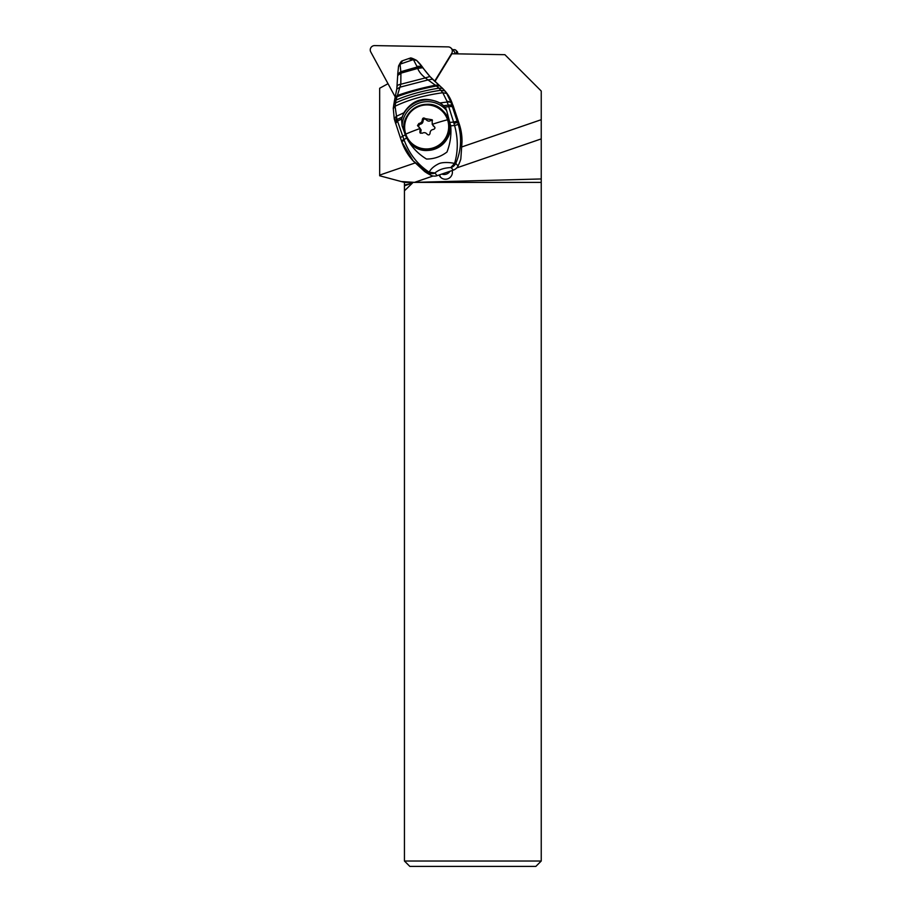 <?xml version="1.0" encoding="UTF-8"?>
<svg xmlns="http://www.w3.org/2000/svg" width="912" height="912" viewBox="0 0 912 912"><rect width="100%" height="100%" fill="white"/><g stroke="black" fill="none" stroke-linecap="round" stroke-linejoin="round"><path stroke-width="1.37" d="M451.144 48.176A4.309 4.264 136 0 0 448.168 46.888L374.65 45.6L448.168 46.888A4.309 4.264 136 0 1 451.691 53.375L434.636 81.248L451.691 53.375A4.309 4.264 136 0 0 451.144 48.176L453.754 50.89A4.309 4.264 -44 0 1 454.94 53.819M370.762 51.961A4.309 4.264 136 0 1 374.65 45.6A4.309 4.264 136 0 0 370.762 51.961L395.329 97.151L370.762 51.961M541.238 861.019L535.857 866.4L409.83 866.4L404.438 861.019L541.238 861.019L541.238 119.7L462.11 146.832M434.921 81.521L451.896 53.762L504.883 54.686L541.238 91.04L541.238 119.7M456.764 167.876L541.238 138.898M439.105 175.001A6.931 6.863 -44 0 0 445.295 179.242A6.931 6.863 -44 0 0 452.17 170.521M541.238 182.4L404.438 182.4L401.166 181.522L414.504 182.366L433.097 175.993M414.504 182.366L541.238 178.957M415.074 162.963L379.666 175.104L379.666 175.765L401.166 181.522M388.01 83.71L379.666 88.247L379.666 175.104M404.438 182.4L404.438 861.019M404.438 185.809L412.463 183.061L404.438 185.09M404.438 190.813L412.463 183.061M457.961 53.876L457.493 51.916M452.477 107.012A73.188 4.526 -108.9 0 1 452.021 105.632A66.245 4.172 -108.9 0 1 451.098 102.794A19.369 1.22 -108.9 0 1 450.904 102.167L452.945 105.108L459.295 124.214L457.607 122.379A33.391 2.109 -108.9 0 1 457.243 121.319A103.58 6.509 -108.9 0 1 452.477 107.012A10.773 2.189 161.8 0 0 448.738 106.681L446.948 101.186L450.904 102.167L446.732 93.491L442.787 92.739L446.948 101.186M437.133 175.674L434.91 172.984L429.164 172.186C417.65 164.582 409.351 153.991 404.267 140.437L403.925 139.513L406.718 138.02C411.323 146.775 417.913 153.775 426.474 159.03C433.895 159.076 440.735 156.739 446.983 152.019C450.277 143.492 451.508 134.759 450.688 125.81L454.598 125.503C458.189 138.738 458.166 151.392 454.541 163.476C450.676 162.393 442.673 161.948 438.923 163.67C434.112 165.995 430.863 168.834 429.164 172.186L428.572 172.721L413.239 160.968L424.639 171.513A53.854 53.204 -42.6 0 0 430.897 175.252A8.083 7.98 -42.6 0 0 437.133 175.674L453.367 170.111A8.083 7.98 -42.6 0 0 458.063 165.938A53.854 53.204 -42.6 0 0 460.811 159.11L462.008 141.884A53.854 53.204 -42.6 0 0 459.295 124.214M394.36 119.255L396.07 116.44L403.845 112.814L401.542 119.062L402.067 125.753L405.316 134.839L402.739 136.196L396.982 119.575L395.067 106.248L396.036 100.012L394.394 101.392M450.688 125.81L446.641 110.546M450.083 122.39L453.583 122.094L448.738 106.681L445.33 107.057L446.618 110.557L443.665 105.689L439.903 102.953L447.233 102.019A10.773 2.884 162.1 0 1 451.098 102.794M403.845 112.814C412.737 99.283 424.764 95.988 439.903 102.953M402.055 117.124L396.982 119.575L395.158 121.991M403.925 139.513L401.428 140.801L400.345 137.666L402.739 136.196L403.925 139.513M458.28 124.477L454.598 125.503L453.982 123.416L457.607 122.379L458.28 124.477C462.031 137.849 461.187 150.822 455.738 163.408L458.063 165.938M457.243 121.319A10.773 0.627 -18.7 0 0 453.583 122.094L453.982 123.416M394.36 101.54L396.013 100.115C407.926 94.905 422.256 90.915 439.003 88.145L442.787 92.739C424.399 95.258 408.496 99.761 395.067 106.248L393.3 108.71M400.345 137.666L394.269 119.016L393.254 108.254L394.383 101.084M397.757 74.807L400.915 72.493L400.801 84.235L396.036 100.012M418.517 62.312L416.613 60.386C407.812 55.814 411.141 59.257 409.477 58.322L402.671 60.694L400.06 64.171L400.915 72.493L422.359 67.169L416.659 60.42L408.439 58.676M400.79 72.128L397.757 74.567M422.017 66.701L417.229 66.998L417.685 68.457L401.109 73.108L397.757 75.422L397.723 74.488M398.521 66.644L400.06 64.171L413.41 59.599L417.229 66.998L400.676 71.752L397.746 74.225M398.578 66.04L397.723 74.134M417.023 66.302L421.754 66.325L422.53 67.169A43.092 42.568 -42.6 0 0 419.167 63.019L418.54 62.335M430.418 76.996A107.719 106.419 137.4 0 1 422.53 67.169M395.147 98.359L396.994 96.775C408.017 92.488 421.184 88.886 436.483 85.979L439.846 85.853L430.27 76.836L432.527 79.184L427.99 79.937L435.377 85.204L438.877 85.055L432.505 79.173M429.928 76.46L422.746 67.716L417.685 68.457C419.075 71.82 421.618 74.978 425.334 77.919L429.928 76.471M397.153 86.572C396.937 85.546 398.156 84.77 400.801 84.235L425.334 77.919L427.99 79.937L399.98 87.176L396.834 89.091M393.688 104.903L395.409 103.033C408.109 97.151 423.282 92.887 440.941 90.242L444.828 90.892L442.605 88.396L439.003 88.145L435.377 85.204C420.763 88.19 408.097 91.61 397.393 95.486L395.409 97.196M443.471 89.308L439.846 85.853M444.828 90.892L446.732 93.491M452.363 103.763L452.033 102.851A37.7 37.244 -42.6 0 0 444.497 90.425L443.335 89.159M413.239 160.968L401.679 141.554C404.176 148.838 408.04 155.314 413.239 160.968M450.756 167.557L454.541 163.476L455.738 163.408A8.083 7.98 137.4 0 1 451.041 167.58L450.756 167.557C443.688 167.979 439.162 169.529 434.91 172.984M441.841 174.067A6.737 6.646 -42.6 0 0 449.947 171.285M430.054 133.266C430.111 131.043 431.251 129.755 433.462 129.401C435.172 128.717 435.366 127.726 434.066 126.437L432.231 124.351L432.151 119.768L425.174 118.628C423.749 117.534 422.792 117.853 422.302 119.609C422.21 121.809 421.07 123.097 418.893 123.473L417.502 125.56L420.09 128.512L419.908 132.719L422.165 133.277C424.103 132.194 425.779 132.525 427.181 134.258C428.629 135.375 429.586 135.056 430.054 133.266M419.281 127.167L421.116 129.949L420.569 133.289M418.277 126.449L417.502 125.56M424.992 118.4L426.428 120.008M432.505 120.27L431 120.441C429.142 121.581 427.466 121.262 425.984 119.461L424.126 118.799L423.111 120.452C423.111 122.744 421.982 124.032 419.702 124.317L418.255 126.346M434.83 127.258L433.052 125.696M452.557 49.636L454.472 49.67A2.155 2.132 136 0 1 456.228 52.919L455.669 53.831M440.941 177.566A6.931 6.863 136 0 1 439.778 175.446L439.573 174.842M446.618 110.557A25.308 25.012 -42.6 0 0 402.067 125.753M452.021 105.632A10.773 2.405 161.9 0 0 448.271 105.176L443.665 105.689M401.759 118.07A26.927 26.608 137.4 0 1 442.081 104.31M395.671 123.508L397.484 121.068L401.542 119.062M396.64 118.48L394.964 121.353M430.897 175.252L428.572 172.721A8.083 7.98 137.4 0 0 434.807 173.155M404.267 140.437L401.679 141.554L401.394 140.779M453.367 170.111L451.041 167.58M448.978 120.27A22.891 22.64 -44 0 0 443.836 111.777L448.989 120.281C457.664 141.987 426.121 161.299 410.902 143.583A22.891 22.64 -44 0 0 448.978 120.27M405.179 134.474A22.891 22.64 136 0 1 443.266 111.184A22.891 22.64 136 0 1 438.41 146.536A22.891 22.64 136 0 1 405.19 134.497M447.553 119.78A22.127 21.888 136 0 1 433.462 147.801A22.127 21.888 136 0 1 405.68 133.836A22.127 21.888 136 0 1 419.862 106.088A22.127 21.888 136 0 1 447.553 119.78A32.319 4.298 161.6 0 0 432.231 124.351M420.09 128.512A32.319 4.298 161.6 0 0 405.772 134.11M420.706 132.137L419.896 131.294M431 120.441L430.19 119.597M422.302 119.609L423.111 120.452M419.702 124.317L418.893 123.473M457.14 53.854L456.228 52.919M397.712 75.183L396.811 88.772L394.394 101.015M442.594 88.373L438.82 84.998M402.671 60.694C402.078 62.005 402.317 58.516 398.567 66.052M410.902 143.583L405.19 134.486C396.503 112.78 428.059 93.469 443.266 111.184L443.836 111.777M457.516 51.927L455.954 50.32"/></g></svg>
